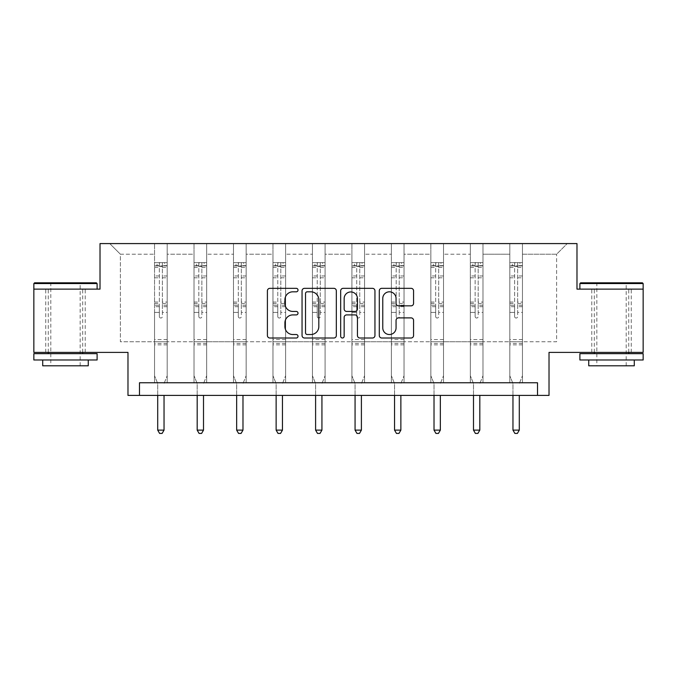 <?xml version="1.0" encoding="UTF-8"?>
<svg xmlns="http://www.w3.org/2000/svg" width="677" height="677" viewBox="0 0 677 677"><rect width="100%" height="100%" fill="white"/><g stroke="black" fill="none" stroke-linecap="round" stroke-linejoin="round"><path stroke-width="0.51" stroke-dasharray="3.38 2.54" d="M298.015 290.078A1.735 1.735 0 0 0 296.281 288.334L269.886 288.334A2.48 2.48 0 0 0 267.407 290.822L267.407 335.521A2.48 2.48 0 0 0 269.886 338.009L296.281 338.009A1.735 1.735 0 0 0 298.015 336.266A1.735 1.735 0 0 0 296.281 334.531L292.862 334.531A7.946 7.946 0 0 1 284.915 326.585L284.915 322.861A7.946 7.946 0 0 1 292.862 314.907L296.281 314.907A1.735 1.735 0 0 0 298.015 313.172A1.735 1.735 0 0 0 296.281 311.437L292.862 311.437A7.946 7.946 0 0 1 284.915 303.482L284.915 299.759A7.946 7.946 0 0 1 292.862 291.812L296.281 291.812A1.735 1.735 0 0 0 298.015 290.078M611.517 289.13L643.15 289.13L643.15 352.395L549.022 352.395L549.022 395.41L127.978 395.41L127.978 352.395L33.85 352.395L33.85 289.13L100.018 289.13L100.018 243.585L576.982 243.585L576.982 289.13L611.517 289.13M611.517 352.395L631.26 352.395L611.517 352.395M65.483 352.395L45.74 352.395L65.483 352.395M522.458 341.767L522.458 254.213L556.612 254.213L567.241 243.585L522.458 243.585L567.241 243.585L556.612 254.213L522.458 254.213L522.458 243.585L522.458 382.759L509.806 382.759L522.458 382.759L509.806 382.759L522.458 382.759L522.458 243.585L482.98 243.585L522.458 243.585L522.458 341.767L556.612 341.767L556.612 254.213L556.612 341.767L522.458 341.767L522.458 382.759L522.458 341.767L482.98 341.767L509.806 341.767L509.806 254.213L509.806 341.767L522.458 341.767M470.329 243.585L482.98 243.585L482.98 382.759L470.329 382.759L482.98 382.759L470.329 382.759L482.98 382.759L482.98 243.585L443.511 243.585L470.329 243.585L470.329 382.759L470.329 243.585L470.329 341.767L443.511 341.767L470.329 341.767L470.329 254.213L443.511 254.213L443.511 341.767L443.511 243.585L443.511 382.759L430.86 382.759L443.511 382.759L430.86 382.759L443.511 382.759L443.511 243.585L404.034 243.585L443.511 243.585L443.511 254.213L470.329 254.213L470.329 243.585M391.382 243.585L404.034 243.585L404.034 382.759L391.382 382.759L404.034 382.759L391.382 382.759L404.034 382.759L404.034 243.585L364.565 243.585L391.382 243.585L391.382 382.759L391.382 243.585L391.382 341.767L364.565 341.767L391.382 341.767L391.382 254.213L364.565 254.213L364.565 341.767L364.565 243.585L364.565 382.759L351.913 382.759L364.565 382.759L351.913 382.759L364.565 382.759L364.565 243.585L325.087 243.585L364.565 243.585L364.565 254.213L391.382 254.213L391.382 243.585M312.435 243.585L325.087 243.585L325.087 382.759L312.435 382.759L325.087 382.759L312.435 382.759L325.087 382.759L325.087 243.585L285.618 243.585L312.435 243.585L312.435 382.759L312.435 243.585L312.435 341.767L285.618 341.767L312.435 341.767L312.435 254.213L285.618 254.213L285.618 341.767L285.618 243.585L285.618 382.759L272.966 382.759L285.618 382.759L272.966 382.759L285.618 382.759L285.618 243.585L246.14 243.585L285.618 243.585L285.618 254.213L312.435 254.213L312.435 243.585M233.489 243.585L246.14 243.585L246.14 382.759L233.489 382.759L246.14 382.759L233.489 382.759L246.14 382.759L246.14 243.585L206.671 243.585L233.489 243.585L233.489 382.759L233.489 243.585L233.489 341.767L206.671 341.767L233.489 341.767L233.489 254.213L206.671 254.213L206.671 341.767L206.671 243.585L206.671 382.759L194.02 382.759L206.671 382.759L194.02 382.759L206.671 382.759L206.671 243.585L167.194 243.585L206.671 243.585L206.671 254.213L233.489 254.213L233.489 243.585M154.542 243.585L167.194 243.585L167.194 382.759L154.542 382.759L167.194 382.759L154.542 382.759L167.194 382.759L167.194 243.585L109.759 243.585L154.542 243.585L154.542 382.759L154.542 243.585L154.542 341.767L120.388 341.767L120.388 254.213L154.542 254.213L120.388 254.213L109.759 243.585L120.388 254.213L120.388 341.767L154.542 341.767L154.542 243.585M139.487 395.41L139.487 382.759L139.487 395.41L139.487 382.759L537.513 382.759L139.487 382.759L537.513 382.759L537.513 395.41M509.806 254.213L482.98 254.213L482.98 341.767L482.98 243.585L482.98 254.213L509.806 254.213L509.806 243.585L509.806 382.759L509.806 254.213M430.86 254.213L430.86 341.767L404.034 341.767L430.86 341.767L430.86 254.213L404.034 254.213L404.034 341.767L404.034 243.585L404.034 254.213L430.86 254.213L430.86 243.585L430.86 382.759L430.86 254.213M351.913 254.213L351.913 341.767L325.087 341.767L351.913 341.767L351.913 254.213L325.087 254.213L325.087 341.767L325.087 243.585L325.087 254.213L351.913 254.213L351.913 243.585L351.913 382.759L351.913 254.213M272.966 254.213L272.966 341.767L246.14 341.767L272.966 341.767L272.966 254.213L246.14 254.213L246.14 341.767L246.14 243.585L246.14 254.213L272.966 254.213L272.966 243.585L272.966 382.759L272.966 254.213M194.02 254.213L194.02 341.767L167.194 341.767L194.02 341.767L194.02 254.213L167.194 254.213L167.194 341.767L167.194 243.585L167.194 254.213L194.02 254.213L194.02 243.585L194.02 382.759L194.02 254.213M470.329 341.767L482.98 341.767L482.98 382.759L482.98 341.767L470.329 341.767L470.329 382.759L470.329 341.767M430.86 341.767L443.511 341.767L443.511 382.759L443.511 341.767L430.86 341.767L430.86 382.759L430.86 341.767M391.382 341.767L404.034 341.767L404.034 382.759L404.034 341.767L391.382 341.767L391.382 382.759L391.382 341.767M351.913 341.767L364.565 341.767L364.565 382.759L364.565 341.767L351.913 341.767L351.913 382.759L351.913 341.767M312.435 341.767L325.087 341.767L325.087 382.759L325.087 341.767L312.435 341.767L312.435 382.759L312.435 341.767M272.966 341.767L285.618 341.767L285.618 382.759L285.618 341.767L272.966 341.767L272.966 382.759L272.966 341.767M233.489 341.767L246.14 341.767L246.14 382.759L246.14 341.767L233.489 341.767L233.489 382.759L233.489 341.767M194.02 341.767L206.671 341.767L206.671 382.759L206.671 341.767L194.02 341.767L194.02 382.759L194.02 341.767M154.542 341.767L167.194 341.767L167.194 382.759L167.194 341.767L154.542 341.767L154.542 382.759L154.542 341.767M509.806 341.767L509.806 382.759L509.806 341.767M336.325 335.521L336.325 290.822A2.48 2.48 0 0 0 333.846 288.334L304.532 288.334A2.48 2.48 0 0 0 302.052 290.822L302.052 335.521A2.48 2.48 0 0 0 304.532 338.009L333.846 338.009A2.48 2.48 0 0 0 336.325 335.521M307.265 291.812A1.735 1.735 0 0 0 305.53 293.547L305.53 332.796A1.735 1.735 0 0 0 307.265 334.531L310.87 334.531A7.946 7.946 0 0 0 318.816 326.585L318.816 299.759A7.946 7.946 0 0 0 310.87 291.812L307.265 291.812M343.154 288.334L372.468 288.334A2.48 2.48 0 0 1 374.948 290.822L374.948 335.521A2.48 2.48 0 0 1 372.468 338.009L359.919 338.009A2.48 2.48 0 0 1 357.439 335.521L357.439 317.395A2.48 2.48 0 0 0 354.951 314.907L346.632 314.907A2.48 2.48 0 0 0 344.153 317.395L344.153 336.266A1.735 1.735 0 0 1 342.41 338.009A1.735 1.735 0 0 1 340.675 336.266L340.675 290.822A2.48 2.48 0 0 1 343.154 288.334M357.439 298.582A6.643 6.643 0 0 0 350.796 291.939A6.643 6.643 0 0 0 344.153 298.582L344.153 308.949A2.48 2.48 0 0 0 346.632 311.437L354.951 311.437A2.48 2.48 0 0 0 357.439 308.949L357.439 298.582M398.541 305.843L411.083 305.843A2.48 2.48 0 0 0 413.571 303.364L413.571 290.822A2.48 2.48 0 0 0 411.083 288.334L381.777 288.334A2.48 2.48 0 0 0 379.298 290.822L379.298 335.521A2.48 2.48 0 0 0 381.777 338.009L411.083 338.009A2.48 2.48 0 0 0 413.571 335.521L413.571 320.373A2.48 2.48 0 0 0 411.083 317.894L398.541 317.894A2.48 2.48 0 0 0 396.062 320.373L396.062 327.888A6.643 6.643 0 0 1 389.419 334.531A6.643 6.643 0 0 1 382.767 327.888L382.767 298.455A6.643 6.643 0 0 1 389.419 291.812A6.643 6.643 0 0 1 396.062 298.455L396.062 303.364A2.48 2.48 0 0 0 398.541 305.843M159.357 316.514A1.515 1.515 149.4 0 0 160.872 318.029A1.515 1.515 -30.6 0 1 159.357 316.514L159.357 312.41L159.357 316.514M167.134 262.617L164.663 262.617L164.663 265.909L167.194 265.909L167.194 262.617L154.542 262.617L154.542 375.718L154.542 312.41L159.357 312.41L159.357 305.242L154.542 305.242M154.542 262.617L154.542 312.41L159.357 312.41L159.357 266.569L162.387 266.569L162.387 302.077L167.194 302.077L167.194 375.718L167.194 312.41L162.387 312.41L162.387 316.514A1.515 1.515 -30.6 0 1 160.872 318.029A1.515 1.515 149.4 0 0 162.387 316.514L162.387 302.077M167.194 265.909L167.194 302.077M167.194 262.617L167.194 312.41L162.387 312.41L162.387 262.93L159.357 262.93L159.357 305.242M164.663 262.617L154.61 262.617M164.663 265.909L157.072 265.909L157.072 262.617M154.542 265.909L167.134 265.909M154.61 265.909L157.072 265.909M164.215 383.123L167.194 375.718L164.215 383.123A2.53 2.53 -30.6 0 0 164.037 384.071A2.53 2.53 -30.6 0 1 164.215 383.123M157.707 395.41L157.707 384.071A2.53 2.53 -30.6 0 0 157.529 383.123L154.542 375.718L157.529 383.123A2.53 2.53 -30.6 0 1 157.707 384.071L157.707 430.123L164.037 430.123L164.037 395.41M167.194 344.847L154.542 344.847M157.707 430.123L159.603 433.415L162.133 433.415L164.037 430.123M159.357 266.569L159.357 262.93M162.387 266.569L162.387 262.93M96.346 282.808L34.612 282.808M33.85 283.57L97.107 283.57M33.85 359.986L97.107 359.986M33.85 353.656L97.107 353.656M42.71 365.8L88.255 365.8M65.483 289.13L97.107 289.13L65.483 289.13M65.483 283.57L50.8 283.57L65.483 283.57M642.388 282.808L580.654 282.808M579.893 283.57L643.15 283.57M579.893 359.986L643.15 359.986M579.893 353.656L643.15 353.656M588.745 365.8L634.29 365.8M611.517 283.57L596.843 283.57L611.517 283.57M198.826 316.514A1.515 1.515 149.4 0 0 200.341 318.029A1.515 1.515 -30.6 0 1 198.826 316.514L198.826 312.41L198.826 316.514M206.603 262.617L204.141 262.617L204.141 265.909L206.671 265.909L206.671 262.617L194.02 262.617L194.02 375.718L194.02 312.41L198.826 312.41L198.826 305.242L194.02 305.242M194.02 262.617L194.02 312.41L198.826 312.41L198.826 266.569L201.864 266.569L201.864 302.077L206.671 302.077L206.671 375.718L206.671 312.41L201.864 312.41L201.864 316.514A1.515 1.515 -30.6 0 1 200.341 318.029A1.515 1.515 149.4 0 0 201.864 316.514L201.864 302.077M206.671 265.909L206.671 302.077M206.671 262.617L206.671 312.41L201.864 312.41L201.864 262.93L198.826 262.93L198.826 305.242M204.141 262.617L194.079 262.617M204.141 265.909L196.55 265.909L196.55 262.617M194.02 265.909L206.603 265.909M194.079 265.909L196.55 265.909M203.692 383.123L206.671 375.718L203.692 383.123A2.53 2.53 -30.6 0 0 203.506 384.071A2.53 2.53 -30.6 0 1 203.692 383.123M197.185 395.41L197.185 384.071A2.53 2.53 -30.6 0 0 196.999 383.123L194.02 375.718L196.999 383.123A2.53 2.53 -30.6 0 1 197.185 384.071L197.185 430.123L203.506 430.123L203.506 395.41M206.671 344.847L194.02 344.847M197.185 430.123L199.08 433.415L201.611 433.415L203.506 430.123M198.826 266.569L198.826 262.93M201.864 266.569L201.864 262.93M238.296 316.514A1.515 1.515 149.4 0 0 239.819 318.029A1.515 1.515 -30.6 0 1 238.296 316.514L238.296 312.41L238.296 316.514M246.081 262.617L243.61 262.617L243.61 265.909L246.14 265.909L246.14 262.617L233.489 262.617L233.489 375.718L233.489 312.41L238.296 312.41L238.296 305.242L233.489 305.242M233.489 262.617L233.489 312.41L238.296 312.41L238.296 266.569L241.334 266.569L241.334 302.077L246.14 302.077L246.14 375.718L246.14 312.41L241.334 312.41L241.334 316.514A1.515 1.515 -30.6 0 1 239.819 318.029A1.515 1.515 149.4 0 0 241.334 316.514L241.334 302.077M246.14 265.909L246.14 302.077M246.14 262.617L246.14 312.41L241.334 312.41L241.334 262.93L238.296 262.93L238.296 305.242M243.61 262.617L233.557 262.617M243.61 265.909L236.019 265.909L236.019 262.617M233.489 265.909L246.081 265.909M233.557 265.909L236.019 265.909M243.161 383.123L246.14 375.718L243.161 383.123A2.53 2.53 -30.6 0 0 242.984 384.071A2.53 2.53 -30.6 0 1 243.161 383.123M236.654 395.41L236.654 384.071A2.53 2.53 -30.6 0 0 236.476 383.123L233.489 375.718L236.476 383.123A2.53 2.53 -30.6 0 1 236.654 384.071L236.654 430.123L242.984 430.123L242.984 395.41M246.14 344.847L233.489 344.847M236.654 430.123L238.549 433.415L241.08 433.415L242.984 430.123M238.296 266.569L238.296 262.93M241.334 266.569L241.334 262.93M277.773 316.514A1.515 1.515 149.4 0 0 279.288 318.029A1.515 1.515 -30.6 0 1 277.773 316.514L277.773 312.41L277.773 316.514M285.55 262.617L283.088 262.617L283.088 265.909L285.618 265.909L285.618 262.617L272.966 262.617L272.966 375.718L272.966 312.41L277.773 312.41L277.773 305.242L272.966 305.242M272.966 262.617L272.966 312.41L277.773 312.41L277.773 266.569L280.811 266.569L280.811 302.077L285.618 302.077L285.618 375.718L285.618 312.41L280.811 312.41L280.811 316.514A1.515 1.515 -30.6 0 1 279.288 318.029A1.515 1.515 149.4 0 0 280.811 316.514L280.811 302.077M285.618 265.909L285.618 302.077M285.618 262.617L285.618 312.41L280.811 312.41L280.811 262.93L277.773 262.93L277.773 305.242M283.088 262.617L273.026 262.617M283.088 265.909L275.497 265.909L275.497 262.617M272.966 265.909L285.55 265.909M273.026 265.909L275.497 265.909M282.639 383.123L285.618 375.718L282.639 383.123A2.53 2.53 -30.6 0 0 282.453 384.071A2.53 2.53 -30.6 0 1 282.639 383.123M276.131 395.41L276.131 384.071A2.53 2.53 -30.6 0 0 275.945 383.123L272.966 375.718L275.945 383.123A2.53 2.53 -30.6 0 1 276.131 384.071L276.131 430.123L282.453 430.123L282.453 395.41M285.618 344.847L272.966 344.847M276.131 430.123L278.027 433.415L280.557 433.415L282.453 430.123M277.773 266.569L277.773 262.93M280.811 266.569L280.811 262.93M317.242 316.514A1.515 1.515 149.4 0 0 318.765 318.029A1.515 1.515 -30.6 0 1 317.242 316.514L317.242 312.41L317.242 316.514M325.028 262.617L322.557 262.617L322.557 265.909L325.087 265.909L325.087 262.617L312.435 262.617L312.435 375.718L312.435 312.41L317.242 312.41L317.242 305.242L312.435 305.242M312.435 262.617L312.435 312.41L317.242 312.41L317.242 266.569L320.28 266.569L320.28 302.077L325.087 302.077L325.087 375.718L325.087 312.41L320.28 312.41L320.28 316.514A1.515 1.515 -30.6 0 1 318.765 318.029A1.515 1.515 149.4 0 0 320.28 316.514L320.28 302.077M325.087 265.909L325.087 302.077M325.087 262.617L325.087 312.41L320.28 312.41L320.28 262.93L317.242 262.93L317.242 305.242M322.557 262.617L312.503 262.617M322.557 265.909L314.966 265.909L314.966 262.617M312.435 265.909L325.028 265.909M312.503 265.909L314.966 265.909M322.108 383.123L325.087 375.718L322.108 383.123A2.53 2.53 -30.6 0 0 321.93 384.071A2.53 2.53 -30.6 0 1 322.108 383.123M315.6 395.41L315.6 384.071A2.53 2.53 -30.6 0 0 315.414 383.123L312.435 375.718L315.414 383.123A2.53 2.53 -30.6 0 1 315.6 384.071L315.6 430.123L321.93 430.123L321.93 395.41M325.087 344.847L312.435 344.847M315.6 430.123L317.496 433.415L320.026 433.415L321.93 430.123M317.242 266.569L317.242 262.93M320.28 266.569L320.28 262.93M356.72 316.514A1.515 1.515 149.4 0 0 358.235 318.029A1.515 1.515 -30.6 0 1 356.72 316.514L356.72 312.41L356.72 316.514M364.497 262.617L362.034 262.617L362.034 265.909L364.565 265.909L364.565 262.617L351.913 262.617L351.913 375.718L351.913 312.41L356.72 312.41L356.72 305.242L351.913 305.242M351.913 262.617L351.913 312.41L356.72 312.41L356.72 266.569L359.758 266.569L359.758 302.077L364.565 302.077L364.565 375.718L364.565 312.41L359.758 312.41L359.758 316.514A1.515 1.515 -30.6 0 1 358.235 318.029A1.515 1.515 149.4 0 0 359.758 316.514L359.758 302.077M364.565 265.909L364.565 302.077M364.565 262.617L364.565 312.41L359.758 312.41L359.758 262.93L356.72 262.93L356.72 305.242M362.034 262.617L351.972 262.617M362.034 265.909L354.443 265.909L354.443 262.617M351.913 265.909L364.497 265.909M351.972 265.909L354.443 265.909M361.586 383.123L364.565 375.718L361.586 383.123A2.53 2.53 -30.6 0 0 361.4 384.071A2.53 2.53 -30.6 0 1 361.586 383.123M355.07 395.41L355.07 384.071A2.53 2.53 -30.6 0 0 354.892 383.123L351.913 375.718L354.892 383.123A2.53 2.53 -30.6 0 1 355.07 384.071L355.07 430.123L361.4 430.123L361.4 395.41M364.565 344.847L351.913 344.847M355.07 430.123L356.974 433.415L359.504 433.415L361.4 430.123M356.72 266.569L356.72 262.93M359.758 266.569L359.758 262.93M396.189 316.514A1.515 1.515 149.4 0 0 397.712 318.029A1.515 1.515 -30.6 0 1 396.189 316.514L396.189 312.41L396.189 316.514M403.974 262.617L401.503 262.617L401.503 265.909L404.034 265.909L404.034 262.617L391.382 262.617L391.382 375.718L391.382 312.41L396.189 312.41L396.189 305.242L391.382 305.242M391.382 262.617L391.382 312.41L396.189 312.41L396.189 266.569L399.227 266.569L399.227 302.077L404.034 302.077L404.034 375.718L404.034 312.41L399.227 312.41L399.227 316.514A1.515 1.515 -30.6 0 1 397.712 318.029A1.515 1.515 149.4 0 0 399.227 316.514L399.227 302.077M404.034 265.909L404.034 302.077M404.034 262.617L404.034 312.41L399.227 312.41L399.227 262.93L396.189 262.93L396.189 305.242M401.503 262.617L391.45 262.617M401.503 265.909L393.912 265.909L393.912 262.617M391.382 265.909L403.974 265.909M391.45 265.909L393.912 265.909M401.055 383.123L404.034 375.718L401.055 383.123A2.53 2.53 -30.6 0 0 400.869 384.071A2.53 2.53 -30.6 0 1 401.055 383.123M394.547 395.41L394.547 384.071A2.53 2.53 -30.6 0 0 394.361 383.123L391.382 375.718L394.361 383.123A2.53 2.53 -30.6 0 1 394.547 384.071L394.547 430.123L400.869 430.123L400.869 395.41M404.034 344.847L391.382 344.847M394.547 430.123L396.443 433.415L398.973 433.415L400.869 430.123M396.189 266.569L396.189 262.93M399.227 266.569L399.227 262.93M435.666 316.514A1.515 1.515 149.4 0 0 437.181 318.029A1.515 1.515 -30.6 0 1 435.666 316.514L435.666 312.41L435.666 316.514M443.443 262.617L440.981 262.617L440.981 265.909L443.511 265.909L443.511 262.617L430.86 262.617L430.86 375.718L430.86 312.41L435.666 312.41L435.666 305.242L430.86 305.242M430.86 262.617L430.86 312.41L435.666 312.41L435.666 266.569L438.704 266.569L438.704 302.077L443.511 302.077L443.511 375.718L443.511 312.41L438.704 312.41L438.704 316.514A1.515 1.515 -30.6 0 1 437.181 318.029A1.515 1.515 149.4 0 0 438.704 316.514L438.704 302.077M443.511 265.909L443.511 302.077M443.511 262.617L443.511 312.41L438.704 312.41L438.704 262.93L435.666 262.93L435.666 305.242M440.981 262.617L430.919 262.617M440.981 265.909L433.39 265.909L433.39 262.617M430.86 265.909L443.443 265.909M430.919 265.909L433.39 265.909M440.524 383.123L443.511 375.718L440.524 383.123A2.53 2.53 -30.6 0 0 440.346 384.071A2.53 2.53 -30.6 0 1 440.524 383.123M434.016 395.41L434.016 384.071A2.53 2.53 -30.6 0 0 433.839 383.123L430.86 375.718L433.839 383.123A2.53 2.53 -30.6 0 1 434.016 384.071L434.016 430.123L440.346 430.123L440.346 395.41M443.511 344.847L430.86 344.847M434.016 430.123L435.92 433.415L438.451 433.415L440.346 430.123M435.666 266.569L435.666 262.93M438.704 266.569L438.704 262.93M475.136 316.514A1.515 1.515 149.4 0 0 476.659 318.029A1.515 1.515 -30.6 0 1 475.136 316.514L475.136 312.41L475.136 316.514M482.921 262.617L480.45 262.617L480.45 265.909L482.98 265.909L482.98 262.617L470.329 262.617L470.329 375.718L470.329 312.41L475.136 312.41L475.136 305.242L470.329 305.242M470.329 262.617L470.329 312.41L475.136 312.41L475.136 266.569L478.174 266.569L478.174 302.077L482.98 302.077L482.98 375.718L482.98 312.41L478.174 312.41L478.174 316.514A1.515 1.515 -30.6 0 1 476.659 318.029A1.515 1.515 149.4 0 0 478.174 316.514L478.174 302.077M482.98 265.909L482.98 302.077M482.98 262.617L482.98 312.41L478.174 312.41L478.174 262.93L475.136 262.93L475.136 305.242M480.45 262.617L470.397 262.617M480.45 265.909L472.859 265.909L472.859 262.617M470.329 265.909L482.921 265.909M470.397 265.909L472.859 265.909M480.001 383.123L482.98 375.718L480.001 383.123A2.53 2.53 -30.6 0 0 479.815 384.071A2.53 2.53 -30.6 0 1 480.001 383.123M473.494 395.41L473.494 384.071A2.53 2.53 -30.6 0 0 473.308 383.123L470.329 375.718L473.308 383.123A2.53 2.53 -30.6 0 1 473.494 384.071L473.494 430.123L479.815 430.123L479.815 395.41M482.98 344.847L470.329 344.847M473.494 430.123L475.389 433.415L477.92 433.415L479.815 430.123M475.136 266.569L475.136 262.93M478.174 266.569L478.174 262.93M514.613 316.514A1.515 1.515 149.4 0 0 516.128 318.029A1.515 1.515 -30.6 0 1 514.613 316.514L514.613 312.41L514.613 316.514M522.39 262.617L519.928 262.617L519.928 265.909L522.458 265.909L522.458 262.617L509.806 262.617L509.806 375.718L509.806 312.41L514.613 312.41L514.613 305.242L509.806 305.242M509.806 262.617L509.806 312.41L514.613 312.41L514.613 266.569L517.643 266.569L517.643 302.077L522.458 302.077L522.458 375.718L522.458 312.41L517.643 312.41L517.643 316.514A1.515 1.515 -30.6 0 1 516.128 318.029A1.515 1.515 149.4 0 0 517.643 316.514L517.643 302.077M522.458 265.909L522.458 302.077M522.458 262.617L522.458 312.41L517.643 312.41L517.643 262.93L514.613 262.93L514.613 305.242M519.928 262.617L509.866 262.617M519.928 265.909L512.337 265.909L512.337 262.617M509.806 265.909L522.39 265.909M509.866 265.909L512.337 265.909M519.471 383.123L522.458 375.718L519.471 383.123A2.53 2.53 -30.6 0 0 519.293 384.071A2.53 2.53 -30.6 0 1 519.471 383.123M512.963 395.41L512.963 384.071A2.53 2.53 -30.6 0 0 512.785 383.123L509.806 375.718L512.785 383.123A2.53 2.53 -30.6 0 1 512.963 384.071L512.963 430.123L519.293 430.123L519.293 395.41M522.458 344.847L509.806 344.847M512.963 430.123L514.867 433.415L517.397 433.415L519.293 430.123M514.613 266.569L514.613 262.93M517.643 266.569L517.643 262.93M159.357 275.979L154.542 275.979M154.542 277.79L159.357 277.79M154.542 302.077L159.357 302.077M167.194 339.541L154.542 339.541M159.357 306.681L154.542 306.681M167.194 306.681L162.387 306.681M154.542 303.516L159.357 303.516M162.387 303.516L167.194 303.516M167.194 305.242L162.387 305.242M167.194 275.979L162.387 275.979M162.387 277.79L167.194 277.79M159.357 265.646L154.542 265.646M154.542 267.449L159.357 267.449M167.194 265.646L162.387 265.646M162.387 267.449L167.194 267.449M167.194 343.425L154.542 343.425M198.826 275.979L194.02 275.979M194.02 277.79L198.826 277.79M194.02 302.077L198.826 302.077M206.671 339.541L194.02 339.541M198.826 306.681L194.02 306.681M206.671 306.681L201.864 306.681M194.02 303.516L198.826 303.516M201.864 303.516L206.671 303.516M206.671 305.242L201.864 305.242M206.671 275.979L201.864 275.979M201.864 277.79L206.671 277.79M198.826 265.646L194.02 265.646M194.02 267.449L198.826 267.449M206.671 265.646L201.864 265.646M201.864 267.449L206.671 267.449M206.671 343.425L194.02 343.425M238.296 275.979L233.489 275.979M233.489 277.79L238.296 277.79M233.489 302.077L238.296 302.077M246.14 339.541L233.489 339.541M238.296 306.681L233.489 306.681M246.14 306.681L241.334 306.681M233.489 303.516L238.296 303.516M241.334 303.516L246.14 303.516M246.14 305.242L241.334 305.242M246.14 275.979L241.334 275.979M241.334 277.79L246.14 277.79M238.296 265.646L233.489 265.646M233.489 267.449L238.296 267.449M246.14 265.646L241.334 265.646M241.334 267.449L246.14 267.449M246.14 343.425L233.489 343.425M277.773 275.979L272.966 275.979M272.966 277.79L277.773 277.79M272.966 302.077L277.773 302.077M285.618 339.541L272.966 339.541M277.773 306.681L272.966 306.681M285.618 306.681L280.811 306.681M272.966 303.516L277.773 303.516M280.811 303.516L285.618 303.516M285.618 305.242L280.811 305.242M285.618 275.979L280.811 275.979M280.811 277.79L285.618 277.79M277.773 265.646L272.966 265.646M272.966 267.449L277.773 267.449M285.618 265.646L280.811 265.646M280.811 267.449L285.618 267.449M285.618 343.425L272.966 343.425M317.242 275.979L312.435 275.979M312.435 277.79L317.242 277.79M312.435 302.077L317.242 302.077M325.087 339.541L312.435 339.541M317.242 306.681L312.435 306.681M325.087 306.681L320.28 306.681M312.435 303.516L317.242 303.516M320.28 303.516L325.087 303.516M325.087 305.242L320.28 305.242M325.087 275.979L320.28 275.979M320.28 277.79L325.087 277.79M317.242 265.646L312.435 265.646M312.435 267.449L317.242 267.449M325.087 265.646L320.28 265.646M320.28 267.449L325.087 267.449M325.087 343.425L312.435 343.425M356.72 275.979L351.913 275.979M351.913 277.79L356.72 277.79M351.913 302.077L356.72 302.077M364.565 339.541L351.913 339.541M356.72 306.681L351.913 306.681M364.565 306.681L359.758 306.681M351.913 303.516L356.72 303.516M359.758 303.516L364.565 303.516M364.565 305.242L359.758 305.242M364.565 275.979L359.758 275.979M359.758 277.79L364.565 277.79M356.72 265.646L351.913 265.646M351.913 267.449L356.72 267.449M364.565 265.646L359.758 265.646M359.758 267.449L364.565 267.449M364.565 343.425L351.913 343.425M396.189 275.979L391.382 275.979M391.382 277.79L396.189 277.79M391.382 302.077L396.189 302.077M404.034 339.541L391.382 339.541M396.189 306.681L391.382 306.681M404.034 306.681L399.227 306.681M391.382 303.516L396.189 303.516M399.227 303.516L404.034 303.516M404.034 305.242L399.227 305.242M404.034 275.979L399.227 275.979M399.227 277.79L404.034 277.79M396.189 265.646L391.382 265.646M391.382 267.449L396.189 267.449M404.034 265.646L399.227 265.646M399.227 267.449L404.034 267.449M404.034 343.425L391.382 343.425M435.666 275.979L430.86 275.979M430.86 277.79L435.666 277.79M430.86 302.077L435.666 302.077M443.511 339.541L430.86 339.541M435.666 306.681L430.86 306.681M443.511 306.681L438.704 306.681M430.86 303.516L435.666 303.516M438.704 303.516L443.511 303.516M443.511 305.242L438.704 305.242M443.511 275.979L438.704 275.979M438.704 277.79L443.511 277.79M435.666 265.646L430.86 265.646M430.86 267.449L435.666 267.449M443.511 265.646L438.704 265.646M438.704 267.449L443.511 267.449M443.511 343.425L430.86 343.425M475.136 275.979L470.329 275.979M470.329 277.79L475.136 277.79M470.329 302.077L475.136 302.077M482.98 339.541L470.329 339.541M475.136 306.681L470.329 306.681M482.98 306.681L478.174 306.681M470.329 303.516L475.136 303.516M478.174 303.516L482.98 303.516M482.98 305.242L478.174 305.242M482.98 275.979L478.174 275.979M478.174 277.79L482.98 277.79M475.136 265.646L470.329 265.646M470.329 267.449L475.136 267.449M482.98 265.646L478.174 265.646M478.174 267.449L482.98 267.449M482.98 343.425L470.329 343.425M514.613 275.979L509.806 275.979M509.806 277.79L514.613 277.79M509.806 302.077L514.613 302.077M522.458 339.541L509.806 339.541M514.613 306.681L509.806 306.681M522.458 306.681L517.643 306.681M509.806 303.516L514.613 303.516M517.643 303.516L522.458 303.516M522.458 305.242L517.643 305.242M522.458 275.979L517.643 275.979M517.643 277.79L522.458 277.79M514.613 265.646L509.806 265.646M509.806 267.449L514.613 267.449M522.458 265.646L517.643 265.646M517.643 267.449L522.458 267.449M522.458 343.425L509.806 343.425M591.783 352.395L591.783 289.13M45.74 352.395L45.74 289.13M85.217 352.395L85.217 289.13M631.26 352.395L631.26 289.13M80.157 365.8L80.157 283.57L80.91 282.808M48.27 352.395L48.27 289.13M82.687 352.395L82.687 289.13M50.047 282.808L50.8 283.57L50.8 365.8M626.2 365.8L626.2 283.57L626.953 282.808M594.313 352.395L594.313 289.13M628.73 352.395L628.73 289.13M596.09 282.808L596.843 283.57L596.843 365.8"/><path stroke-width="1.02" d="M298.015 290.078A1.735 1.735 0 0 0 296.281 288.334L269.886 288.334A2.48 2.48 0 0 0 267.407 290.822L267.407 335.521A2.48 2.48 0 0 0 269.886 338.009L296.281 338.009A1.735 1.735 0 0 0 298.015 336.266A1.735 1.735 0 0 0 296.281 334.531L292.862 334.531A7.946 7.946 0 0 1 284.915 326.585L284.915 322.861A7.946 7.946 0 0 1 292.862 314.907L296.281 314.907A1.735 1.735 0 0 0 298.015 313.172A1.735 1.735 0 0 0 296.281 311.437L292.862 311.437A7.946 7.946 0 0 1 284.915 303.482L284.915 299.759A7.946 7.946 0 0 1 292.862 291.812L296.281 291.812A1.735 1.735 0 0 0 298.015 290.078M643.15 289.13L576.982 289.13L576.982 243.585L100.018 243.585L100.018 289.13L33.85 289.13L33.85 352.395L127.978 352.395L127.978 395.41L549.022 395.41L549.022 352.395L643.15 352.395L643.15 283.57L579.893 283.57L580.654 282.808L642.388 282.808L643.15 283.57M411.083 305.843A2.48 2.48 0 0 0 413.571 303.364L413.571 290.822A2.48 2.48 0 0 0 411.083 288.334L381.777 288.334A2.48 2.48 0 0 0 379.298 290.822L379.298 335.521A2.48 2.48 0 0 0 381.777 338.009L411.083 338.009A2.48 2.48 0 0 0 413.571 335.521L413.571 320.373A2.48 2.48 0 0 0 411.083 317.894L398.541 317.894A2.48 2.48 0 0 0 396.062 320.373L396.062 327.888A6.643 6.643 0 0 1 389.419 334.531A6.643 6.643 0 0 1 382.767 327.888L382.767 298.455A6.643 6.643 0 0 1 389.419 291.812A6.643 6.643 0 0 1 396.062 298.455L396.062 303.364A2.48 2.48 0 0 0 398.541 305.843L411.083 305.843M537.513 395.41L537.513 382.759L139.487 382.759L139.487 395.41M336.325 290.822A2.48 2.48 0 0 0 333.846 288.334L304.532 288.334A2.48 2.48 0 0 0 302.052 290.822L302.052 335.521A2.48 2.48 0 0 0 304.532 338.009L333.846 338.009A2.48 2.48 0 0 0 336.325 335.521L336.325 290.822M343.154 288.334L372.468 288.334A2.48 2.48 0 0 1 374.948 290.822L374.948 335.521A2.48 2.48 0 0 1 372.468 338.009L359.919 338.009A2.48 2.48 0 0 1 357.439 335.521L357.439 317.395A2.48 2.48 0 0 0 354.951 314.907L346.632 314.907A2.48 2.48 0 0 0 344.153 317.395L344.153 336.266A1.735 1.735 0 0 1 342.41 338.009A1.735 1.735 0 0 1 340.675 336.266L340.675 290.822A2.48 2.48 0 0 1 343.154 288.334M307.265 291.812A1.735 1.735 0 0 0 305.53 293.547L305.53 332.796A1.735 1.735 0 0 0 307.265 334.531L310.87 334.531A7.946 7.946 0 0 0 318.816 326.585L318.816 299.759A7.946 7.946 0 0 0 310.87 291.812L307.265 291.812M357.439 298.582A6.643 6.643 0 0 0 350.796 291.939A6.643 6.643 0 0 0 344.153 298.582L344.153 308.949A2.48 2.48 0 0 0 346.632 311.437L354.951 311.437A2.48 2.48 0 0 0 357.439 308.949L357.439 298.582M157.707 395.41L157.707 430.123L164.037 430.123L164.037 395.41M164.037 430.123L162.133 433.415L159.603 433.415L157.707 430.123M34.612 282.808L96.346 282.808L97.107 283.57L33.85 283.57L34.612 282.808M65.483 359.986L33.85 359.986L33.85 353.656L97.107 353.656L97.107 359.986L65.483 359.986M88.255 359.986L88.255 365.8L42.71 365.8L42.71 359.986M611.517 359.986L579.893 359.986L579.893 353.656L643.15 353.656L643.15 359.986L611.517 359.986M634.29 359.986L634.29 365.8L588.745 365.8L588.745 359.986M197.185 395.41L197.185 430.123L203.506 430.123L203.506 395.41M203.506 430.123L201.611 433.415L199.08 433.415L197.185 430.123M236.654 395.41L236.654 430.123L242.984 430.123L242.984 395.41M242.984 430.123L241.08 433.415L238.549 433.415L236.654 430.123M276.131 395.41L276.131 430.123L282.453 430.123L282.453 395.41M282.453 430.123L280.557 433.415L278.027 433.415L276.131 430.123M315.6 395.41L315.6 430.123L321.93 430.123L321.93 395.41M321.93 430.123L320.026 433.415L317.496 433.415L315.6 430.123M355.07 395.41L355.07 430.123L361.4 430.123L361.4 395.41M361.4 430.123L359.504 433.415L356.974 433.415L355.07 430.123M394.547 395.41L394.547 430.123L400.869 430.123L400.869 395.41M400.869 430.123L398.973 433.415L396.443 433.415L394.547 430.123M434.016 395.41L434.016 430.123L440.346 430.123L440.346 395.41M440.346 430.123L438.451 433.415L435.92 433.415L434.016 430.123M473.494 395.41L473.494 430.123L479.815 430.123L479.815 395.41M479.815 430.123L477.92 433.415L475.389 433.415L473.494 430.123M512.963 395.41L512.963 430.123L519.293 430.123L519.293 395.41M519.293 430.123L517.397 433.415L514.867 433.415L512.963 430.123M33.85 289.13L33.85 283.57M48.27 353.656L48.27 352.395M82.687 353.656L82.687 352.395M97.107 289.13L97.107 283.57M579.893 289.13L579.893 283.57M594.313 353.656L594.313 352.395M628.73 353.656L628.73 352.395"/></g></svg>
